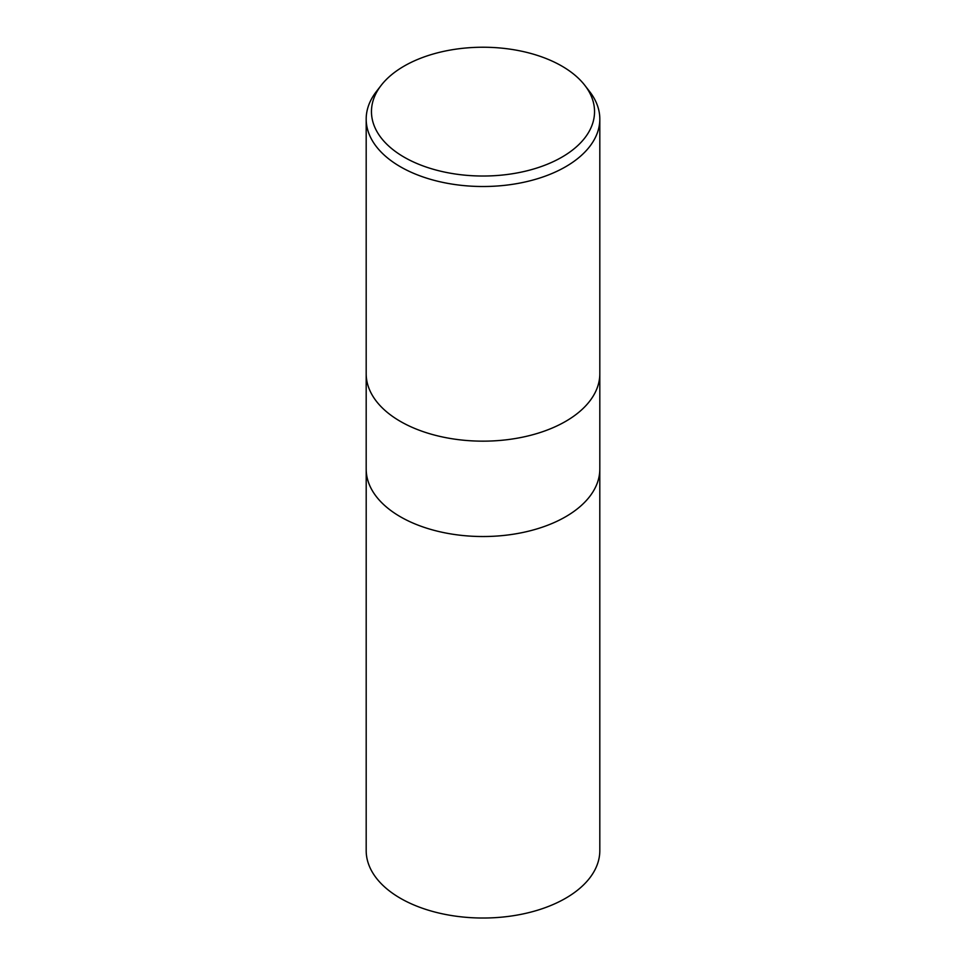 <?xml version="1.0" encoding="UTF-8"?>
<svg xmlns="http://www.w3.org/2000/svg" width="966" height="966" viewBox="0 0 966 966"><rect width="100%" height="100%" fill="white"/><g stroke="black" fill="none" stroke-linecap="round" stroke-linejoin="round"><path stroke-width="1.45" d="M366.186 373.721A116.814 67.439 180 0 0 438.298 436.028A116.814 67.439 180 0 0 565.593 421.405A116.814 67.439 180 0 0 599.814 373.721A116.814 67.439 180 0 1 565.593 421.405A116.814 67.439 180 0 1 438.298 436.028A116.814 67.439 180 0 1 366.186 373.721L366.186 119.084A116.814 67.439 180 0 1 376.366 91.553L381.184 85.334A111.537 64.396 180 0 1 404.126 66.099A111.537 64.396 180 0 1 584.816 85.334A111.537 64.396 180 0 1 561.874 157.168A111.537 64.396 180 0 1 419.751 164.667A111.537 64.396 180 0 1 381.184 85.334M366.199 469.09A116.801 67.439 180 0 0 438.298 531.397A116.801 67.439 180 0 0 565.593 516.774A116.801 67.439 180 0 0 599.801 469.09A116.814 67.439 180 0 1 565.593 516.774A116.814 67.439 180 0 1 438.298 531.397A116.814 67.439 180 0 1 366.186 469.09L366.186 373.854M584.816 85.334L589.634 91.553A116.814 67.439 180 0 1 599.814 119.084A116.814 67.439 180 0 1 565.593 166.768A116.814 67.439 180 0 1 438.298 181.379A116.814 67.439 180 0 1 366.186 119.084M599.801 469.222L599.814 850.587A116.814 67.439 180 0 1 565.593 898.271A116.814 67.439 180 0 1 438.298 912.894A116.814 67.439 180 0 1 366.186 850.587L366.199 469.222M599.814 373.721L599.814 119.084M599.814 469.09L599.814 373.854"/></g></svg>
